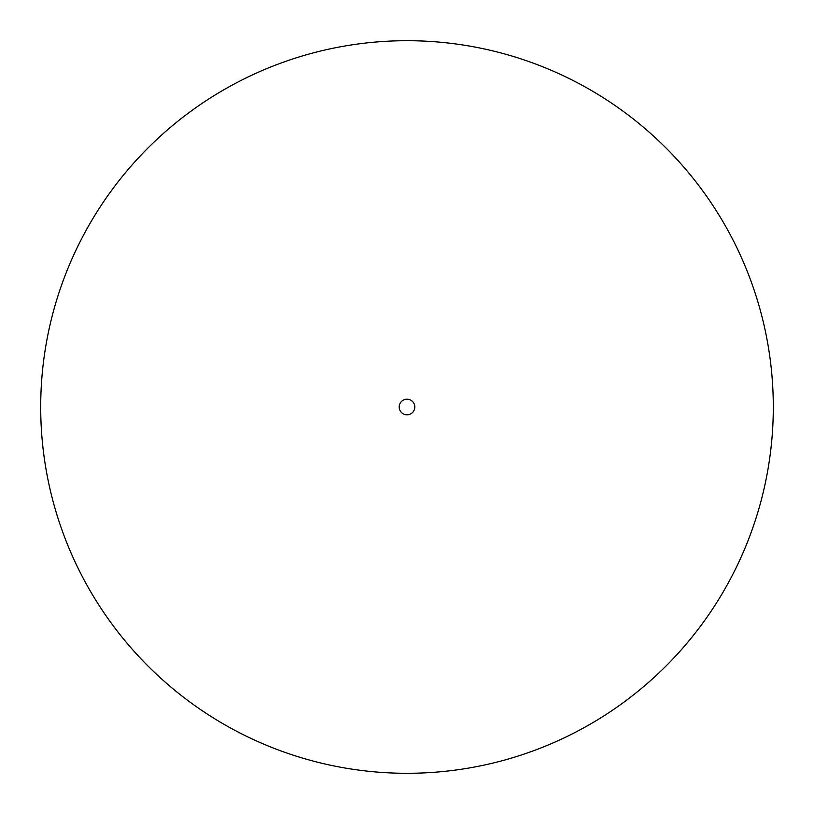 <?xml version="1.0" encoding="UTF-8"?>
<svg xmlns="http://www.w3.org/2000/svg" width="814" height="814" viewBox="0 0 814 814"><rect width="100%" height="100%" fill="white"/><g stroke="black" fill="none" stroke-linecap="round" stroke-linejoin="round"><path stroke-width="0.61" stroke-dasharray="4.07 3.05" d="M399.186 407A7.814 7.814 0 0 1 407 399.186A7.814 7.814 0 0 1 414.814 407A7.814 7.814 0 0 1 407 414.814A7.814 7.814 0 0 1 399.186 407M40.7 407A366.3 366.3 0 0 1 407 40.7A366.3 366.3 0 0 1 773.3 407A366.3 366.3 0 0 1 407 773.3A366.3 366.3 0 0 1 40.7 407"/><path stroke-width="1.22" d="M414.814 407A7.814 7.814 0 0 1 407 414.814A7.814 7.814 0 0 1 399.186 407A7.814 7.814 0 0 1 407 399.186A7.814 7.814 0 0 1 414.814 407M773.3 407A366.3 366.3 0 0 1 407 773.3A366.3 366.3 0 0 1 40.7 407A366.3 366.3 0 0 1 407 40.7A366.3 366.3 0 0 1 773.3 407"/></g></svg>
